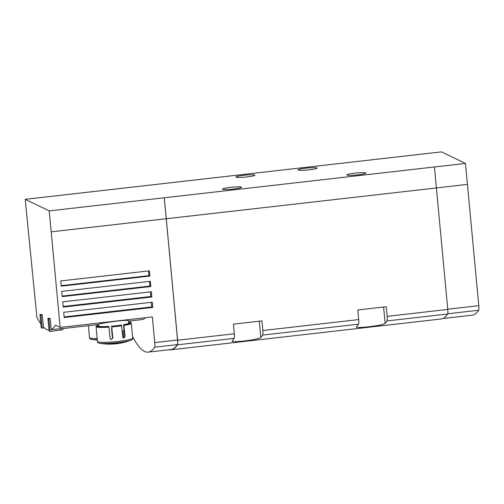 <?xml version="1.0" encoding="UTF-8"?>
<svg xmlns="http://www.w3.org/2000/svg" width="504" height="504" viewBox="0 0 504 504"><rect width="100%" height="100%" fill="white"/><g stroke="black" fill="none" stroke-linecap="round" stroke-linejoin="round"><path stroke-width="0.76" d="M442.903 318.528L472.254 315.183A205.978 34.348 -96.5 0 0 478.617 310.256A5.286 0.882 -96.5 0 0 478.8 305.67L465.463 163.435L49.203 210.893L25.2 199.332L36.886 317.155A166.578 27.783 83.5 0 0 40.83 323.833M25.2 199.332L441.46 151.874L465.463 163.435M151.805 296.982L151.32 291.753L62.729 301.852L63.214 307.081L151.805 296.982L150.816 296.503L63.164 306.501M149.852 276.066L149.367 270.843L60.776 280.942L61.267 286.171L149.852 276.066L148.989 275.65L61.217 285.661M132.59 336.546A5.286 0.882 -96.5 0 0 132.628 336.634A205.978 34.348 -96.5 0 0 148.214 352.126A205.978 34.348 -96.5 0 0 154.577 347.199A5.286 0.882 -96.5 0 0 154.753 342.613L152.359 316.915L60.14 327.43L51.219 231.834L166.232 218.723L164.216 197.782M148.214 352.126L171.007 349.53A205.978 34.348 -96.5 0 0 177.37 344.604A5.286 0.882 -96.5 0 0 177.547 340.017L166.232 218.723M150.828 286.524L150.343 281.295L61.753 291.394L62.244 296.623L150.828 286.524L149.902 286.077L62.187 296.081M152.781 307.434L152.29 302.211L63.706 312.31L64.191 317.539L152.781 307.434L151.736 306.93L64.134 316.922M128.665 323.379L128.419 320.872C129.257 318.875 97.348 323.53 98.501 324.488L98.658 326.271M60.14 327.43L55.421 325.156A166.578 27.783 83.5 0 1 51.232 329.66L62.66 328.476L62.78 329.729L50.091 331.424L48.882 318.862L47.88 318.377L49.172 318.226L50.18 318.711L48.882 318.862M49.008 330.126A166.578 27.783 83.5 0 1 43.407 326.995L42.242 314.887L41.233 314.401L39.942 314.553L41.202 327.644L42.204 328.123L40.944 315.038L39.942 314.553M128.444 321.124L141.914 319.586A166.578 27.783 -96.5 0 0 145.404 317.709M51.232 329.66L50.18 318.711M51.219 231.834L49.203 210.893M169.275 349.726A206.237 34.392 -96.5 0 0 171.039 349.789A206.237 34.392 -96.5 0 0 177.433 344.818A5.286 0.882 -96.5 0 0 177.616 340.231L234.341 333.761A5.286 0.882 -96.5 0 1 234.158 338.348A206.237 34.392 -96.5 0 1 232.344 340.729C228.375 343.319 259.018 339.822 260.839 337.485A206.237 34.392 83.5 0 0 262.653 335.097L358.495 324.173A5.286 0.882 -96.5 0 0 358.678 319.586L357.777 309.985L386.272 306.734L387.166 316.342A5.286 0.882 83.5 0 1 386.99 320.922A206.237 34.392 83.5 0 1 385.169 323.303C383.349 325.647 352.712 329.144 356.681 326.554A206.237 34.392 -96.5 0 0 358.495 324.173M171.039 349.789L441.202 318.988A206.237 34.392 -96.5 0 0 447.602 314.017A5.286 0.882 -96.5 0 0 447.779 309.431L434.429 167M356.511 326.913L356.681 326.554M232.18 341.088L232.344 340.729M164.26 197.801L166.276 218.749L436.445 187.948M166.276 218.749L177.616 340.231M262.653 335.097A5.286 0.882 83.5 0 0 262.836 330.517L261.935 320.909L233.447 324.16L234.341 333.761M254.747 175.027A9.545 0.983 -5.5 0 0 244.497 175.19A9.545 0.983 -5.5 0 0 235.897 177.005A9.545 0.983 -5.5 0 0 245.492 177.068A9.545 0.983 -5.5 0 0 254.898 175.178A9.545 0.983 -5.5 0 0 254.747 175.027M316.915 167.939A9.545 0.983 -5.5 0 0 306.665 168.103A9.545 0.983 -5.5 0 0 298.059 169.917A9.545 0.983 -5.5 0 0 307.654 169.98A9.545 0.983 -5.5 0 0 317.066 168.09A9.545 0.983 -5.5 0 0 316.915 167.939M365.746 172.941A9.545 0.983 -5.5 0 0 355.496 173.111A9.545 0.983 -5.5 0 0 346.891 174.919A9.545 0.983 -5.5 0 0 356.486 174.989A9.545 0.983 -5.5 0 0 365.891 173.093A9.545 0.983 -5.5 0 0 365.746 172.941M241.41 187.116A9.545 0.983 -5.5 0 0 231.16 187.286A9.545 0.983 -5.5 0 0 222.56 189.094A9.545 0.983 -5.5 0 0 232.155 189.164A9.545 0.983 -5.5 0 0 241.561 187.268A9.545 0.983 -5.5 0 0 241.41 187.116M98.582 325.445A15.599 1.606 -5.5 0 0 98.091 325.905A15.599 1.606 -5.5 0 0 108.511 326.422L108.984 327.153L110.067 338.411L110.842 339.463L112.833 338.197L111.749 326.945A17.716 1.827 -5.5 0 0 121.596 325.817L122.68 337.075L123.373 338.083L125.087 336.697L123.852 324.866A17.186 1.77 -5.5 0 0 130.618 322.591L130.46 320.891M42.242 314.887L40.944 315.038M44.327 327.884L42.204 328.123M50.091 331.424L49.09 330.939L47.88 318.377M148.535 270.938L148.989 275.65M149.455 281.396L149.902 286.077M150.368 291.86L150.816 296.503M151.288 302.324L151.736 306.93M467.479 184.376L436.445 187.916M123.486 342.052L124.104 342.059L123.486 342.052A15.599 1.606 -5.5 0 1 112.165 343.337L111.151 343.533A59.125 9.86 83.5 0 1 110.949 343.703L112.594 343.804A11.768 1.21 -5.5 0 0 121.911 342.745L121.867 342.298M121.911 342.745L123.902 342.229A59.125 9.86 -96.5 0 0 124.104 342.059L124.097 342.014M125.087 336.697L124.671 336.489L123.53 324.715A15.599 1.606 -5.5 0 0 126.378 324.116A15.599 1.606 -5.5 0 0 129.15 322.919A15.599 1.606 -5.5 0 0 128.583 322.554M112.833 338.197L112.442 338.008L111.535 328.589M123.852 324.866L123.53 324.715M124.003 325.439A17.716 1.827 -5.5 0 0 131.305 323.24A17.716 1.827 -5.5 0 0 131.191 323.058L130.618 322.591A17.186 1.77 -5.5 0 0 128.545 322.119M98.538 325.011A17.186 1.77 -5.5 0 0 96.592 325.868L96.113 326.435A17.716 1.827 -5.5 0 0 96.037 326.636A17.716 1.827 -5.5 0 0 108.984 327.153M96.592 325.868A17.186 1.77 -5.5 0 0 108.826 326.579M111.749 326.945L111.605 326.371A17.186 1.77 -5.5 0 0 121.445 325.25L121.596 325.817M111.605 326.371L111.308 326.233A15.599 1.606 -5.5 0 0 121.149 325.105L121.445 325.25M123.619 337.239L122.989 330.693A15.07 1.556 -5.5 0 1 124.11 330.674M478.617 310.256L447.703 313.784M154.753 342.613L177.547 340.017M177.433 344.818L234.158 338.348M386.99 320.922L447.602 314.017M262.836 330.517L358.678 319.586M387.166 316.342L447.779 309.431M383.607 307.037L385.169 323.303M259.27 321.212L260.839 337.485M154.577 347.199L177.37 344.604M110.641 339.343A15.07 1.556 -5.5 0 0 111.743 339.268M123.171 337.951A15.07 1.556 -5.5 0 0 124.085 337.8M60.455 330.246L60.297 328.621M478.8 305.67L447.76 309.21M130.908 340.238A59.491 59.491 0 0 1 99.672 343.249A16.764 1.726 -5.5 0 0 115.397 342.859A16.764 1.726 -5.5 0 0 130.908 340.238C132.319 339.715 132.93 339.028 132.747 338.184L131.305 323.24M99.672 343.249C98.192 343.004 97.461 342.443 97.48 341.58A17.716 1.827 -5.5 0 0 115.284 341.699A17.716 1.827 -5.5 0 0 132.747 338.184M112.594 343.804L112.543 343.312M97.335 340.118A59.491 59.491 0 0 1 91.734 339.425A16.764 1.726 -5.5 0 0 97.291 339.652M91.734 339.425C90.254 339.179 89.517 338.625 89.536 337.756A17.716 1.827 -5.5 0 0 97.184 338.518M62.672 328.621L98.494 324.538M97.48 341.58L96.037 326.636M89.536 337.756L88.376 325.691"/></g></svg>
